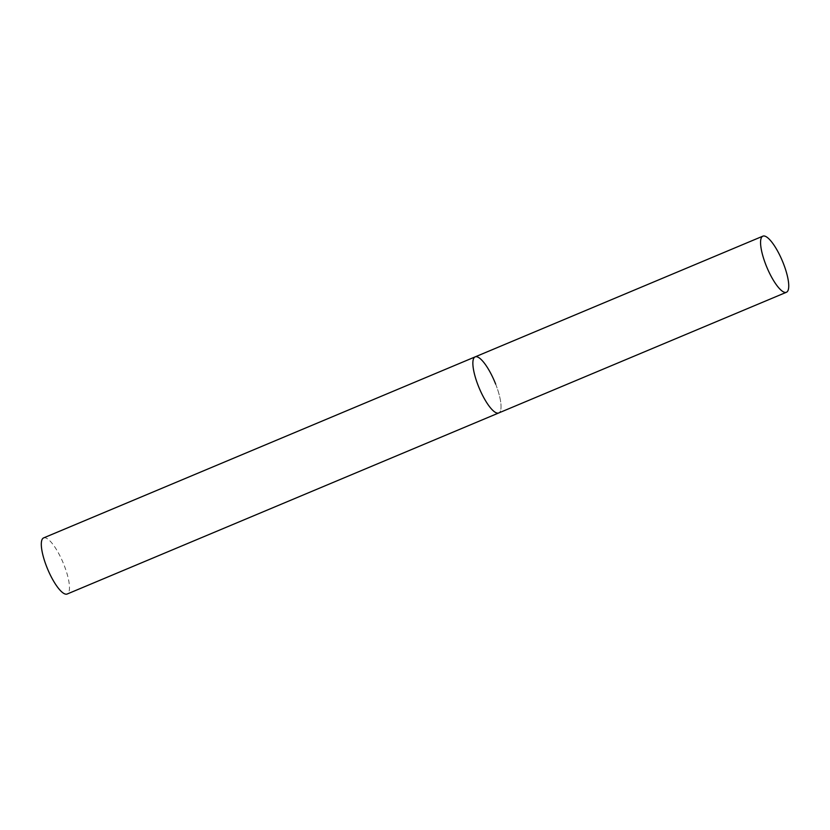 <?xml version="1.0" encoding="UTF-8"?>
<svg xmlns="http://www.w3.org/2000/svg" width="830" height="830" viewBox="0 0 830 830"><rect width="100%" height="100%" fill="white"/><g stroke="black" fill="none" stroke-linecap="round" stroke-linejoin="round"><path stroke-width="0.62" stroke-dasharray="4.15 3.11" d="M495.655 384.093A30.43 8.373 -112.8 0 1 498.726 412.967A30.43 8.373 67.2 0 0 495.178 382.879A30.43 8.373 67.2 0 0 475.891 356.682A30.43 8.373 67.2 0 0 475.185 356.858M43.627 537.902A30.43 8.373 -112.8 0 1 64.097 565.147A30.43 8.373 -112.8 0 1 67.168 594.021"/><path stroke-width="1.25" d="M786.425 292.264A30.43 8.373 67.2 0 0 782.877 262.187A30.43 8.373 67.2 0 0 763.6 235.979A30.43 8.373 67.2 0 0 762.884 236.156A30.43 8.373 67.2 0 0 766.432 266.243A30.43 8.373 67.2 0 0 785.72 292.44A30.43 8.373 67.2 0 0 786.425 292.264L67.168 594.021A30.43 8.373 -112.8 0 1 46.688 566.776A30.43 8.373 -112.8 0 1 43.627 537.902L475.185 356.858A30.43 8.373 67.2 0 0 478.734 386.946A30.43 8.373 67.2 0 0 498.021 413.143A30.43 8.373 67.2 0 0 498.726 412.967A30.43 8.373 -112.8 0 1 478.246 385.732A30.43 8.373 -112.8 0 1 475.185 356.858A30.43 8.373 -112.8 0 1 495.655 384.093M475.185 356.858L762.884 236.156"/></g></svg>
